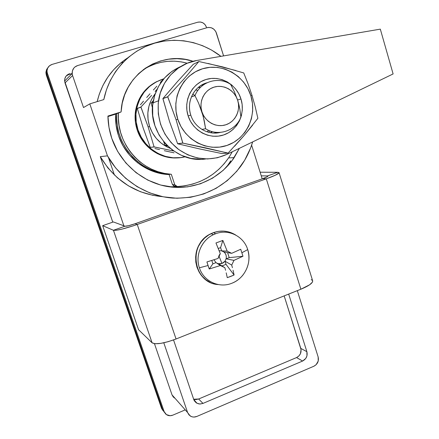 <?xml version="1.0" encoding="UTF-8"?>
<svg xmlns="http://www.w3.org/2000/svg" width="439" height="439" viewBox="0 0 439 439"><rect width="100%" height="100%" fill="white"/><g stroke="black" fill="none" stroke-linecap="round" stroke-linejoin="round"><path stroke-width="0.66" d="M169.136 174.568C147.07 173.871 125.773 157.892 118.568 135.805C116.209 128.753 115.232 121.532 115.633 114.135L121.087 111.94L122.229 103.269L124.638 94.912L128.254 87.054L132.99 79.882L138.724 73.56L145.331 68.226L152.651 63.995L160.509 60.961L168.724 59.177L177.109 58.678L185.483 59.463L193.023 61.29C160.981 49.964 123.359 74.74 121.213 110.2L121.087 111.94L107.928 116.055L121.087 111.94L107.939 116.544L115.633 114.135L116.061 125.099L118.568 135.805L123.15 146.028L129.587 155.143L137.599 162.792L146.856 168.691L156.986 172.631L168.774 174.552M239.398 148.327L234.185 157.617C220.197 178.53 194.559 190.35 169.097 186.794C143.663 183.2 120.5 164.054 111.797 138.406C109.355 131.151 108.065 123.699 107.928 116.055L108.993 127.376L111.797 138.406L117.647 151.406L125.845 162.973L136.041 172.659L147.795 180.105L160.63 185.038L174.031 187.31L187.475 186.877L200.458 183.787L212.503 178.201L223.182 170.348L232.121 160.531L239.398 148.327M169.438 186.844L177.581 186.553M226.529 167.116L230.733 160.806M153.206 195.432L140.458 191.744L128.424 185.834L117.482 177.861L107.989 168.038L100.273 156.663L123.869 225.8L100.273 156.663C114.903 180.769 135.635 194.098 162.479 196.656M172.823 396.241L174.354 397.981L172.022 394.88L154.457 343.682L172.022 394.88L187.612 412.561L163.796 342.793L187.612 412.561L189.033 414.959L191.294 416.534L192.633 416.929L194.049 417.05L196.87 416.435L313.874 366.236L316.14 364.694L318.22 361.05L318.138 356.929L297.318 290.64L318.138 356.929C319.01 361.088 317.589 364.189 313.874 366.236L196.87 416.435C194.439 417.401 192.183 417.215 190.109 415.887L187.612 412.561L172.022 394.88L173.35 397.114M262.204 178.843L251.624 145.155L262.204 178.843M193.67 399.238L198.647 398.996L202.983 403.408L302.581 361.05L296.566 357.565L302.581 361.05C306.329 358.998 307.761 355.881 306.877 351.699L300.792 348.39L306.877 351.699L288.681 294.086L306.877 351.699L306.965 355.842L305.78 358.422L302.581 361.05L202.983 403.408L200.173 404.012L198.763 403.885L196.217 402.81L194.345 400.78L193.758 399.501L173.548 339.94L193.758 399.501L196.952 403.254L194.054 400.231M114.403 175.035L108.482 157.623L114.403 175.035M120.818 62.87L123.293 62.135L120.818 62.87M164.213 412.139L162.666 409.708L46.77 74.471L46.375 71.59L46.611 70.163L47.9 67.628L46.611 70.163L46.375 71.59L46.77 74.471L46.391 71.365L46.891 69.329L47.966 67.546L46.518 70.531L46.77 74.471L162.666 409.708L161.519 408.248L162.814 410.41L161.519 408.248L46.304 75.096L47.368 73.681L46.968 70.772L47.725 67.985L49.519 65.751L52.082 64.407L197.791 22.202L200.442 22.005L203.016 22.883L205.117 24.705L206.44 27.185C204.739 23.141 201.858 21.484 197.791 22.202L52.082 64.407C48.449 65.751 46.764 68.369 47.022 72.254L164.126 411.557L47.368 73.681L46.304 75.096L45.897 72.248L46.304 75.096L161.519 408.248L162.666 409.708L46.77 74.471L162.666 409.708L164.213 412.139M72.15 73.522L68.896 74.482L72.15 73.522L68.896 74.482L66.201 75.969L68.896 74.482L72.15 73.522M46.616 69.543L45.897 72.248L46.616 69.543L47.401 68.33L46.616 69.543M223.594 55.901L215.829 31.641L213.952 29.276L211.378 27.789L208.514 27.421L207.098 27.679C211.483 26.889 214.589 28.678 216.416 33.046L223.594 55.901M207.098 27.679L77.626 65.554L74.893 67.002L73.807 68.105L72.413 70.86L72.215 73.988L72.583 75.535L72.166 73.511C72.122 69.549 73.944 66.898 77.626 65.554L207.098 27.679M67.134 75.036L66.13 76.057L64.84 78.603L64.604 80.03L64.999 82.916L72.583 75.535L83.509 107.55L89.803 103.884L107.467 155.85L100.273 156.663L107.467 155.85L115.6 167.874L125.598 178.25L137.122 186.679L149.792 192.913L163.204 196.804L176.939 198.263L190.592 197.287L203.756 193.939L216.07 188.347L227.182 180.709L236.802 171.248L244.666 160.257L250.581 148.042L252.655 141.912C249.994 150.873 245.933 159.105 240.479 166.601C223.544 188.369 201.078 198.867 173.076 198.099C146.714 196.31 121.153 180.237 107.467 155.85L89.803 103.884L83.509 107.55L72.583 75.535L64.999 82.916L112.763 222.139L64.615 81.045C64.571 77.396 66.256 74.943 69.664 73.697M128.062 57.63C112.104 67.974 101.81 82.642 97.173 101.623L99.285 94.171L102.984 85.336L107.818 77.127L113.69 69.686L120.484 63.145M194.499 399.457L195.882 399.583L198.647 398.996L296.566 357.565L198.647 398.996L202.983 403.408L199.899 404.012L196.952 403.254M300.792 348.39L284.165 295.886L301.072 349.713L300.413 353.774L298.822 356.045L296.566 357.565C300.26 355.557 301.664 352.501 300.792 348.39M220.932 56.357L211.461 49.997L202.653 45.722L193.374 42.632L183.776 40.794L174.02 40.251L164.274 41.03L154.709 43.132L145.501 46.529L136.814 51.171L128.814 56.993L121.652 63.891L115.457 71.744L110.359 80.425L106.452 89.759L103.807 99.587L89.803 103.884L103.807 99.587C108.905 74.136 127.321 52.773 150.807 44.394C174.349 36.091 201.331 41.003 220.932 56.357M143.504 69.538L143.855 69.335M191.437 96.849L194.971 95.642C200.382 81.572 218.424 76.046 230.645 84.392C218.424 76.046 200.382 81.572 194.971 95.642L198.604 103.143L201.94 111.813C198.615 101.711 204.289 90.099 213.936 87.163C223.539 84.074 234.618 90.291 237.68 100.311L234.366 91.756L230.645 84.392L234.366 91.756L237.68 100.311L236.198 96.767L234.086 93.573L231.43 90.851L228.324 88.7L224.889 87.213L221.251 86.445L217.552 86.423L213.936 87.163L210.544 88.629L207.504 90.774L204.942 93.507L202.955 96.734L201.622 100.322L200.996 104.131L201.106 108.01L201.94 111.813L203.471 115.386L205.633 118.59L208.344 121.301L211.488 123.419L214.956 124.868L218.6 125.581L222.288 125.549L225.871 124.764L229.224 123.266L232.209 121.109L234.722 118.382L236.665 115.188L237.971 111.649L238.586 107.89L238.487 104.065L237.68 100.311C240.885 110.282 235.397 121.696 225.871 124.764C216.394 127.979 205.123 121.96 201.94 111.813L204.239 120.681L205.6 128.737L201.918 129.412L205.6 128.737C218.095 136.875 235.727 130.926 240.94 117.136L240.852 117.35C235.545 131.003 218.024 136.825 205.6 128.737L203.235 116.313L198.604 103.143L194.971 95.642L191.437 96.849M238.915 104.767L237.68 100.311L239.82 109.108L238.915 104.767M240.94 117.136L239.82 109.108L240.94 117.136M232.313 151.757L228.917 157.447C216.454 175.337 199.262 185.044 177.334 186.564L175.759 186.098L174.771 184.764L171.32 174.294L164.565 173.416L157.93 171.687L151.515 169.136L145.424 165.794L139.756 161.7L134.597 156.921L130.032 151.526L126.136 145.589L122.98 139.212L120.61 132.49L119.073 125.532L118.393 118.442L118.459 112.999C115.989 143.882 141.857 173.087 171.32 174.294L174.771 184.764L172.45 184.599L169.031 174.256L162.353 173.389L155.79 171.682L149.447 169.158L143.421 165.854L137.813 161.81L132.71 157.085L128.193 151.751L124.341 145.891L121.219 139.591L118.876 132.946L117.356 126.07L116.681 119.068L116.747 113.685C114.31 144.201 139.887 173.059 169.031 174.256L171.32 174.294L169.031 174.256L172.45 184.599L174.98 186.383L176.149 186.323L174.168 186.279L172.45 184.599L174.771 184.764L177.334 186.564L185.028 185.79L192.54 184.122L199.783 181.581L206.654 178.212L213.074 174.058L218.962 169.185L224.247 163.648L228.862 157.535L232.313 151.757M143.284 69.697L148.179 66.882L154.468 64.187L161.036 62.327L167.78 61.323L174.601 61.18L181.384 61.899L187.228 63.227C171.671 59.062 157.025 61.219 143.284 69.697M202.544 129.296L202.33 129.659M160.339 82.4L164.021 78.548L160.339 82.4M153.42 89.951L156.86 86.17L153.42 89.951M146.708 97.491L150.017 93.748L146.708 97.491M140.392 104.8L143.509 101.173L140.392 104.8M137.336 108.488L140.903 107.121L148.13 126.909L149.589 126.454C146.006 114.414 147.883 103.5 155.203 93.705L151.34 99.79L148.953 106.139L147.844 112.878L148.058 119.743L149.589 126.454L148.13 126.909L154.073 146.878L150.248 147.389L154.073 146.878L173.685 150.983L154.155 146.95L150.248 147.389L143.229 128.155L137.336 108.488L140.924 107.012L148.13 126.909L154.073 146.878L150.248 147.389L143.229 128.155L137.336 108.488M144.53 103.143L140.924 107.012L137.352 108.384L140.924 107.012L148.113 99.258L144.53 103.143M151.664 95.356L148.113 99.258L151.664 95.356M156.953 89.43L155.165 91.449L156.953 89.424M170.239 148.36L166.809 146.813L161.151 143.125L156.268 138.378L152.36 132.748L149.589 126.454C153.337 136.935 160.224 144.239 170.239 148.36M154.89 148.541L159.538 149.617L154.89 148.541M164.296 150.692L169.174 151.768L164.296 150.692M174.096 152.827L169.174 151.768L174.096 152.827M192.759 94.122L195.015 95.537M184.934 410.004L172.807 415.157L170.162 415.728L166.441 414.625L162.666 409.708L165.684 414.004C167.731 415.793 170.107 416.177 172.807 415.157L184.934 410.004M228.104 231.759L223.566 231.095L218.485 231.348L213.508 232.621L215.664 233.735C228.604 228.697 243.777 236.363 247.711 249.593L241.949 252.732L247.711 249.593C250.351 258.862 248.726 267.384 242.838 275.171C239.826 278.858 236.138 281.564 231.787 283.276C244.682 278.573 252.173 262.626 247.711 249.593C243.777 236.363 228.604 228.697 215.664 233.735C202.549 238.201 194.691 254.549 199.394 267.795C203.542 281.256 219.083 288.527 231.787 283.276C219.083 288.527 203.542 281.256 199.394 267.795L208.053 265.518L206.917 261.946L218.051 258.45L220.307 253.709L215.966 242.981L222.853 240.429L227.199 251.13L231.682 253.325L223.874 251.942L221.629 250.845L220.587 247.634L221.629 250.845L219.176 250.729L221.629 250.845L223.874 251.942C225.959 253.731 226.705 256.025 226.107 258.818L224.993 261.172L221.975 263.482L219.368 257.067L221.975 263.482L220.137 263.877L218.276 263.713L224.867 267.697L220.362 265.524L209.238 269.008L208.053 265.518L199.394 267.795C195.042 255.41 201.517 240.138 213.343 234.717L215.664 233.735L213.519 232.626L211.164 233.625C187.365 243.656 193.165 283.561 218.353 284.576C198.077 283.61 187.958 255.13 202.785 239.93C205.814 236.594 209.392 234.157 213.519 232.626L213.508 232.621C209.376 234.157 205.798 236.588 202.769 239.93C190.68 252.562 194.801 275.725 210.171 282.326M225.569 270.303L224.867 267.697L225.569 270.303M227.265 277.651L226.206 272.838L227.265 277.651L230.738 276.422L234.086 275.028L233.049 270.221L234.086 275.028L227.265 277.651M232.423 267.691L231.726 265.09L232.423 267.691M233.965 260.371L231.726 265.09L224.993 261.172L223.643 262.555L221.975 263.482L218.276 263.713L224.867 267.697L220.362 265.524L216.021 262.626L212.882 263.806L209.238 269.008L220.362 265.524L216.021 262.626L213.958 259.806L216.021 262.626L212.882 263.806L209.238 269.008L206.917 261.946L218.051 258.45L219.22 255.152L220.307 253.709L215.966 242.981L222.853 240.429L220.587 247.634L218.287 248.485L220.587 247.634L222.853 240.429L227.199 251.13L231.682 253.325L240.715 249.248L242.97 256.244L233.965 260.371L242.97 256.244L229.218 257.644L226.107 258.818L233.965 260.371L231.726 265.09L224.993 261.172L226.03 264.366L224.993 261.172L226.107 258.818L229.218 257.644L227.578 252.59L229.218 257.644L242.97 256.244L240.715 249.248L231.682 253.325L223.874 251.942L225.163 253.303L226.003 254.999L226.332 256.892L226.107 258.818L233.965 260.371M221.914 265.93L226.03 264.366L234.086 275.028L226.03 264.366L221.914 265.93M211.796 260.486L212.882 263.806L211.796 260.486M221.629 250.845L227.199 251.13L221.629 250.845M235.754 235.068C228.829 230.766 221.41 229.948 213.508 232.621L208.832 234.881L204.64 238.037L201.1 241.977L198.357 246.537L196.518 251.542L195.657 256.799L195.81 262.099L196.963 267.225L199.081 271.988L202.066 276.191L205.798 279.676L210.138 282.31M213.519 232.626C221.443 229.948 228.873 230.771 235.809 235.095C228.873 230.771 221.443 229.948 213.519 232.626M216.608 263.021L218.276 263.713L216.608 263.021M219.001 255.542L219.368 257.067M138 129.823C135.898 123.425 135.349 116.917 136.353 110.31C139.558 94.336 148.656 83.849 163.643 78.85L155.966 82.022L149.589 86.423L144.201 92.058L140.03 98.715L137.237 106.123L135.947 113.986L136.205 121.993L138 129.823L137.215 130.021L138 129.823C144.222 149.611 166.167 161.865 185.099 156.794L180.698 157.601L173.032 157.766L165.421 156.394L158.166 153.513L151.548 149.238L145.83 143.718L141.254 137.16L138 129.823M157.063 81.44C145.243 87.454 138.082 97.173 135.58 110.595C134.581 117.175 135.124 123.65 137.215 130.021L140.458 137.319L145.018 143.844L150.709 149.342L157.294 153.595L164.521 156.46L172.093 157.831L178.02 157.837C160.674 159.434 142.79 147.466 137.215 130.021L135.431 122.229L135.174 114.261L136.463 106.43L139.24 99.06L143.394 92.437L148.755 86.823L157.074 81.434M201.506 85.128L203.498 84.837M200.508 87.356L198.423 87.306M380.317 29.139L393.114 73.939L226.815 154.418C209.919 161.761 193.599 159.928 177.866 148.909C163.012 136.419 156.564 120.374 158.512 100.778C161.267 80.381 177.499 63.518 196.853 60.467L380.317 29.139L393.114 73.939L226.815 154.418L217.442 157.749L207.526 158.962L197.495 157.991L187.793 154.852L178.86 149.655L171.117 142.626L164.921 134.06L160.581 124.347L158.303 113.931L158.21 103.291L160.306 92.936L164.493 83.339L170.568 74.954L178.234 68.16L187.135 63.265L196.853 60.467L380.317 29.139M180.797 66.481C165.349 73.428 156.059 85.572 152.931 102.907C147.504 133.807 176.659 163.857 205.77 158.951M214.336 133.077L216.197 132.353L214.336 133.077M200.601 159.319L190.839 158.38L181.406 155.335L172.719 150.297L165.19 143.482L159.165 135.174L154.945 125.757L152.734 115.66L152.635 105.344L154.671 95.301L158.731 85.995L164.636 77.862L172.088 71.266L180.736 66.503M210.605 132.726L212.372 131.662M208.613 130.334L206.945 131.788L208.613 130.334M208.448 132.249L209.869 130.855M210.358 132.682L212.119 131.596L210.358 132.682M151.214 103.061L153.337 100.531L151.192 103.17L153.013 102.369L151.214 103.061M152.459 107.873L151.192 103.17L152.997 102.479L151.192 103.17L152.459 107.873M166.782 145.172L165.097 145.402L166.858 145.254L165.097 145.402L163.626 141.649L165.097 145.402L166.782 145.172M198.23 87.465L200.321 87.542L198.23 87.465M197.896 90.401L195.701 89.957L197.896 90.401M167.709 146.088L165.179 145.474L167.709 146.088M216.641 132.391L214.775 133.083L216.641 132.391M190.773 115.078C194.603 127.661 208.316 135.596 220.263 132.413C208.316 135.596 194.603 127.661 190.773 115.078C189.28 110.354 189.077 105.596 190.164 100.816C192.661 91.597 198.285 85.578 207.021 82.757C194.071 86.104 186.147 101.76 190.773 115.078L188.144 115.956L190.773 115.078M240.967 98.962C245.664 113.624 237.625 130.394 223.594 134.971C209.628 139.761 192.902 130.965 188.144 115.956L190.427 121.235L193.643 125.966L197.665 129.96L202.335 133.072L207.466 135.185L212.855 136.222L218.304 136.145L223.594 134.971L228.527 132.748L232.922 129.56L236.616 125.543L239.474 120.84L241.39 115.633L242.295 110.107L242.152 104.482L240.967 98.962L238.789 93.748L235.683 89.046L231.77 85.023L227.199 81.846L222.129 79.64L216.756 78.488L211.291 78.444L205.935 79.519L200.903 81.676L196.398 84.831L192.589 88.876L189.637 93.644L187.656 98.951L186.734 104.586L186.899 110.332L188.144 115.956C183.178 101.014 191.634 83.811 205.935 79.519C220.164 75.003 236.478 84.233 240.967 98.962L237.592 100.021L240.967 98.962M228.11 153.09L244.111 135.514L257.869 118.31L255.246 106.864L252.002 95.4L250.856 95.779C257.281 115.989 246.274 139.064 226.93 145.463C207.696 152.163 184.451 140.112 177.806 119.282L176.061 111.479L175.825 103.505L177.109 95.675L179.864 88.31L183.974 81.698L189.269 76.106L195.531 71.744L202.516 68.78L209.935 67.321L217.508 67.414L224.927 69.038L231.918 72.117L238.223 76.529L243.601 82.088L247.865 88.59L250.856 95.779L252.474 103.39L252.666 111.138L251.421 118.744L248.787 125.922L244.863 132.408L239.782 137.961L233.735 142.373L226.93 145.463L219.637 147.114L212.114 147.246L204.651 145.847L197.539 142.955L191.053 138.669L185.461 133.149L180.983 126.602L177.806 119.282L176.094 119.82L182.854 143.114L228.11 153.09L221.86 153.562L199.13 148.821L177.724 143.8L182.854 143.114L177.636 143.718L169.52 121.488L162.929 98.561L177.345 81.725L193.308 64.27L198.829 61.575L184.248 78.647L167.731 96.717L176.094 119.82L177.806 119.282C170.864 98.545 182.668 74.641 202.516 68.78C222.266 62.612 244.715 75.486 250.856 95.779L252.002 95.4L248.112 83.964L243.744 72.945L222.584 66.882L198.938 61.542M167.731 96.717L162.929 98.561L167.703 96.838L162.929 98.561L177.345 81.725L193.308 64.27L198.829 61.575L184.248 78.647L167.731 96.717M243.744 72.945L248.112 83.964L252.002 95.4L255.246 106.864L257.869 118.31M203.866 84.579L201.885 84.908L203.866 84.579M234.541 146.258L244.111 135.514L252.655 125.099M235.919 70.553L207.932 63.43M167.703 96.838L176.094 119.82L182.767 143.032L177.636 143.718L169.52 121.488L162.907 98.676L167.703 96.838M182.854 143.114L206.522 148.064L228 153.129L221.86 153.562L199.13 148.821L177.724 143.8L182.854 143.114M277.827 172.291L267.477 175.94L267.955 176.165L267.186 176.774L262.511 178.733L266.297 178.838L275.401 175.188L279.05 172.79L277.827 172.291L260.124 172.214L277.827 172.291L279.045 172.631C278.913 173.734 274.666 175.803 266.297 178.838L262.511 178.733L135.042 223.747L128.55 225.717L124.978 226.211L113.443 230.277L116.253 230.272L121.773 229.169L133.204 225.849L137.248 224.472L135.042 223.747L137.248 224.472L266.297 178.838L137.248 224.472C124.616 228.768 116.681 230.7 113.443 230.277L102.666 225.673L113.35 221.936L102.666 225.673L138.57 329.722L102.666 225.673L113.443 230.277L152.092 342.815L138.57 329.722L152.092 342.815L113.443 230.277L124.978 226.211L113.35 221.936L124.978 226.211C126.41 226.365 129.763 225.542 135.042 223.747L262.511 178.733C266.083 177.444 267.9 176.56 267.96 176.083L267.477 175.94L277.827 172.291M261.26 175.836L267.477 175.94L267.647 176.489L267.477 175.94L261.26 175.836M311.218 279.687L312.321 280.285M312.656 280.795L312.381 282.2L309.561 284.829L300.885 289.219L176.05 338.99L168.17 341.685L160.817 343.358L155.165 343.748L152.092 342.815C155.796 344.774 163.78 343.501 176.05 338.99L137.248 224.472L176.05 338.99L300.885 289.219L266.297 178.838L300.885 289.219C308.963 285.844 312.886 283.04 312.661 280.806L279.05 172.653M234.185 157.617L228.615 157.903M47.022 72.254L45.963 73.697M72.166 73.511L64.615 81.045M211.164 233.625L213.343 234.717M136.353 110.31L135.58 110.595M158.512 100.778L152.931 102.907"/></g></svg>
